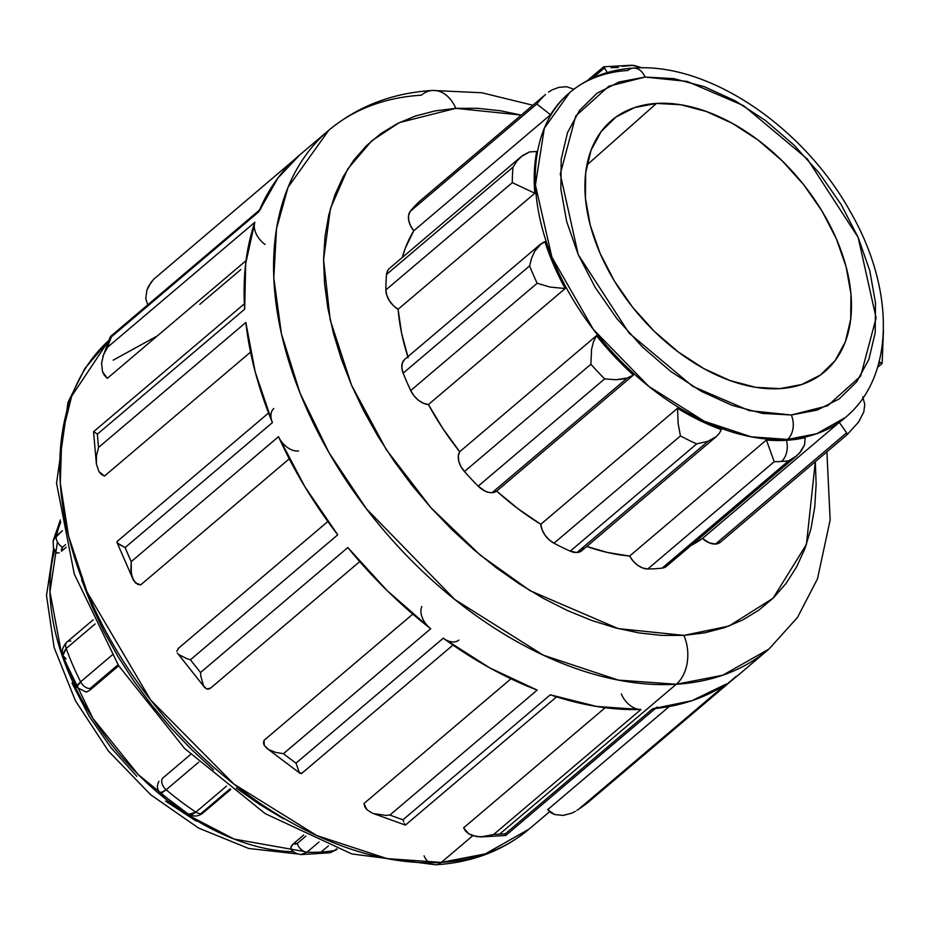 <?xml version="1.0" encoding="UTF-8"?>
<svg xmlns="http://www.w3.org/2000/svg" width="930" height="930" viewBox="0 0 930 930"><rect width="100%" height="100%" fill="white"/><g stroke="black" fill="none" stroke-linecap="round" stroke-linejoin="round"><path stroke-width="1.4" d="M268.572 412.99L117.25 541.365L117.447 543.108L125.132 547.549A340.182 216.841 49.7 0 0 131.223 561.627L278.5 436.682L304.935 486.82L337.73 534.82L190.464 659.765A340.182 216.841 49.7 0 0 200.543 672.495L347.82 547.549L387.31 590.759L430.718 628.75L283.441 753.695A340.182 216.841 49.7 0 0 295.996 763.146L443.261 638.201L489.796 667.903L537.191 690.095L389.914 815.04A340.182 216.841 49.7 0 0 403.016 819.76L550.293 694.815L596.769 706.486L640.956 709.509L493.679 834.454A340.182 216.841 49.7 0 0 499.55 834.187L676.284 684.248A35.805 24.901 -93.5 0 0 683.899 635.388L704.754 632.819L724.296 627.715L742.361 620.159L758.764 610.22L773.342 597.978L785.966 583.552L796.51 567.091L804.869 548.758L810.96 528.717L814.738 507.164L816.145 484.298L815.308 461.675L806.45 544.352L773.051 598.257L728.946 626.064L683.899 635.388L618.217 628.599L530.112 590.713L480.368 555.222L430.904 507.675L386.345 449.69L351.563 385.241L330.208 319.955L323.582 259.656L330.406 208.669L347.657 169.074L371.698 140.849L399.261 122.632L455.828 108.345L521.253 115.076L500.607 110.798L477.776 108.299L455.828 108.345A35.805 24.901 -93.5 0 0 432.938 90.431A35.805 24.901 86.5 0 1 455.828 108.345L434.984 110.926L415.431 116.018L397.366 123.574L380.963 133.525L366.385 145.766L353.76 160.181L343.217 176.642L334.858 194.986L328.767 215.028L325 236.58L323.582 259.435L324.535 283.371L327.86 308.167L333.51 333.568L341.438 359.34L351.563 385.241L363.793 411.002L377.999 436.391L394.064 461.152L411.816 485.065L431.09 507.885L451.701 529.391L473.451 549.374L496.132 567.66L519.521 584.052L543.399 598.409L567.533 610.58L591.678 620.45L615.625 627.924L639.119 632.935L661.951 635.434L683.899 635.388A35.805 24.901 86.5 0 1 676.284 684.248L722.761 675.215L768.901 649.117A340.182 216.841 -130.3 0 1 676.284 684.248L499.55 834.187A340.182 216.841 49.7 0 0 505.339 833.745L652.616 708.788A340.182 216.841 49.7 0 0 726.214 684.05L578.937 808.995A340.182 216.841 49.7 0 0 587.376 802.95L734.654 677.993A340.182 216.841 49.7 0 0 739.443 674.111L768.901 649.117L797.44 617.508L817.458 578.913L830.153 519.986L826.886 451.841M532.844 105.241L481.938 92.779L432.601 90.454C392.414 92.907 357.794 106.194 328.743 130.316L288.044 187.279L276.536 228.582L273.804 278L281.441 333.824L300.088 393.25L329.057 452.771L366.397 508.791L454.828 599.536L543.318 655.173L618.357 680.097L676.284 684.248A340.182 216.841 -130.3 0 1 338.985 469.29A340.182 216.841 -130.3 0 1 328.743 130.316A340.182 216.841 -130.3 0 1 421.371 95.186A35.805 24.901 86.5 0 1 432.938 90.431M549.572 811.716L529.042 829.142L485.332 853.856L441.297 862.412A17.903 12.45 86.5 0 1 435.507 864.795A17.903 12.45 -93.5 0 0 441.297 862.412A322.28 205.425 49.7 0 0 529.042 829.142C503.304 850.613 472.184 862.494 435.682 864.784L351.738 853.926L265.131 813.587L184.593 748.464L118.598 665.648L74.272 574.031L56.544 483.193L67.995 402.353L84.828 368.501L108.671 340.601M666.066 566.637L662.183 568.102A17.903 11.416 49.7 0 0 666.496 566.3L796.894 455.677L788.628 460.827L662.183 568.102A227.385 144.941 49.7 0 1 647.768 568.986L774.213 461.71L647.768 568.986A17.903 11.416 49.7 0 1 629.645 556.035L633.202 561.162L637.794 565.347L642.851 568.067L647.768 568.986A227.385 144.941 49.7 0 0 662.183 568.102L788.628 460.827A227.385 144.941 -130.3 0 1 781.502 461.454A227.385 144.941 -130.3 0 1 774.213 461.71L766.401 440.006L629.645 556.035L607.418 552.466L586.772 546.456A213.063 135.815 49.7 0 0 629.645 556.035L766.401 440.006A213.063 135.815 49.7 0 0 786.443 440.309L787.501 439.425A213.063 135.815 -130.3 0 1 576.24 304.796A213.063 135.815 -130.3 0 1 569.834 92.489A213.063 135.815 -130.3 0 1 627.843 70.482A17.903 12.45 86.5 0 1 633.632 68.111A17.903 12.45 86.5 0 1 645.071 77.062L687.189 81.422L743.686 105.718L807.287 158.949L858.169 237.452L876.107 317.979L860.669 376.057L827.572 405.829L791.314 414.989A17.903 12.45 86.5 0 1 787.501 439.425L816.61 433.764L845.51 417.419A213.063 135.815 -130.3 0 1 787.501 439.425L786.443 440.309A213.063 135.815 -130.3 0 1 766.401 440.006L774.213 461.71A227.385 144.941 49.7 0 0 781.502 461.454A17.903 12.45 -93.5 0 0 786.443 440.309A213.063 135.815 49.7 0 0 805.194 437.635L805.217 437.763M112.112 655.08L80.608 681.806A8.951 5.708 49.7 0 0 90.082 688.502L118.052 664.776L90.082 688.502A8.951 5.708 49.7 0 0 91.21 688.293L89.699 690.351L118.68 665.764L89.699 690.351L118.354 665.264L91.21 688.293A8.951 5.708 -130.3 0 1 90.082 688.502A8.951 5.708 -130.3 0 1 80.608 681.806L112.112 655.08M187.814 813.541L189.801 814.831L192.556 814.331L195.87 812.123A227.385 144.941 -130.3 0 1 166.179 789.768L198.718 762.158L166.179 789.768A227.385 144.941 49.7 0 0 195.87 812.123L226.525 786.117L195.87 812.123A8.951 5.708 49.7 0 0 200.81 813.692L230.047 788.884L200.81 813.692A8.951 5.708 49.7 0 0 203.24 812.762L230.745 789.431M290.823 847.277L293.45 843.719L295.263 844.242L297.275 843.405A8.951 5.708 49.7 0 0 306.993 852.206L319.013 842.01L306.993 852.206A227.385 144.941 49.7 0 0 321.094 852.066L328.418 845.858L321.094 852.066A227.385 144.941 49.7 0 0 334.591 850.52L336.509 848.892L334.591 850.52A227.385 144.941 -130.3 0 1 321.094 852.066A227.385 144.941 -130.3 0 1 306.993 852.206L301.134 854.589M93.791 431.718L97.406 434.136A340.182 216.841 49.7 0 0 98.568 447.411L245.846 322.466L255.204 371.907L272.409 422.604L125.132 547.549L272.409 422.604A17.903 11.416 -130.3 0 1 273.827 408.537M97.406 434.136L244.671 309.19L97.406 434.136A340.182 216.841 -130.3 0 0 98.568 447.411L96.488 455.723L96.406 464.047L98.894 471.51L104.474 476.067L250.542 352.133L104.474 476.067L101.312 474.335L98.894 471.51L96.406 464.047L96.488 455.723L98.568 447.411L245.846 322.466A340.182 216.841 49.7 0 0 272.409 422.604M299.611 155.031L277.849 178.118L258.761 211.842L111.495 336.788L110.391 336.579L111.495 336.788L258.761 211.842A17.903 11.416 -130.3 0 1 260.9 208.866M404.515 359.561L402.33 363.06L401.865 367.78L403.167 373.139A227.385 144.941 49.7 0 0 410.7 390.542L413.99 395.796L418.407 400.214L423.429 403.26L428.416 404.562L565.173 288.544A213.063 135.815 -130.3 0 1 544.91 241.707A213.063 135.815 49.7 0 0 565.173 288.544L428.416 404.562A213.063 135.815 49.7 0 0 459.711 451.713L458.339 455.863L458.734 460.978L460.862 466.418L464.454 471.533A227.385 144.941 49.7 0 0 478.183 486.158L604.639 378.882L478.183 486.158A17.903 11.416 49.7 0 0 492.11 492.668L627.227 378.033L615.846 379.731L604.639 378.882A227.385 144.941 -130.3 0 1 590.899 364.258L464.454 471.533A227.385 144.941 49.7 0 0 478.183 486.158L485.111 491.133L488.715 492.377L492.11 492.668L496.655 491.075A213.063 135.815 49.7 0 0 540.783 524.288L677.54 408.27A213.063 135.815 49.7 0 0 721.273 429.625L719.355 433.368L716.24 436.623L708.032 441.285L696.686 443.877L570.23 551.153A17.903 11.416 49.7 0 0 576.914 552.536L708.032 441.285L576.914 552.536L581.971 550.525L583.598 548.398M844.986 417.861A213.063 135.815 -130.3 0 1 839.255 422.406L846.637 432.799L715.507 544.05L709.02 542.748L702.499 538.424L691.106 545.422A213.063 135.815 49.7 0 0 702.499 538.424L839.255 422.406L702.499 538.424A17.903 11.416 49.7 0 0 715.507 544.05L846.637 432.799L839.255 422.406A213.063 135.815 49.7 0 0 844.463 418.314L845.51 417.419C895.846 375.65 894.567 287.684 850.055 211.215C803.032 126.62 708.451 62.252 633.458 68.111C608.731 69.645 587.528 77.76 569.834 92.489L544.341 128.166L535.424 184.977L551.885 257.168L593.41 329.534L648.803 386.369L704.231 421.209L751.219 436.821L787.501 439.425A17.903 12.45 -93.5 0 0 791.314 414.989L762.6 413.42L732.177 405.41L701.22 391.274L670.914 371.57L642.432 347.029L616.857 318.606L595.177 287.393L578.216 254.599L566.649 221.468L560.895 189.29L561.185 159.286L567.509 132.606L579.634 110.298L597.072 93.209L619.171 81.98L645.071 77.062L673.785 78.632L704.208 86.641L735.165 100.777L765.46 120.493L793.953 145.034L819.528 173.445L841.208 204.658L858.169 237.452L869.736 270.584L875.49 302.773L875.2 332.777L868.864 359.445L856.751 381.753L839.313 398.854L817.214 410.072L791.314 414.989L749.196 410.63L692.699 386.345L629.099 333.103L578.216 254.599L560.279 174.073L575.717 115.994L608.801 86.223L645.071 77.062A17.903 12.45 -93.5 0 0 633.632 68.111M878.885 361.526L880.571 362.514L878.49 364.281L880.571 362.514L879.176 361.7M592.584 78.039L604 68.355L603.71 67.437M656.475 103.416L586.876 165.063L656.475 103.416L634.62 107.566L615.962 117.041L601.245 131.467L591.015 150.3L585.679 172.806L585.423 198.137L590.283 225.304L600.048 253.262L614.358 280.941L632.656 307.284L654.243 331.278L678.296 351.982L703.871 368.629L730.004 380.556L755.672 387.31L779.91 388.635A164.715 104.997 -130.3 0 1 617.241 285.603A164.715 104.997 -130.3 0 1 610.429 121.47A164.715 104.997 -130.3 0 1 656.475 103.416A164.715 104.997 -130.3 0 1 820.446 208.541A164.715 104.997 -130.3 0 1 823.527 372.651A164.715 104.997 -130.3 0 1 779.91 388.635L801.765 384.485L820.423 375.011L835.14 360.584L845.37 341.752L850.706 319.246L850.962 293.915L846.102 266.759L836.337 238.789L822.027 211.11L803.729 184.768L782.142 160.785L758.09 140.07L732.515 123.434L706.382 111.507L680.713 104.741L656.475 103.416M547.665 809.67L669.251 706.521L547.665 809.67L554.652 814.552L550.769 812.646L547.665 809.67M199.799 304.366L240.835 269.549M472.766 835.71L441.297 862.412L472.766 835.71M54.672 550.502A214.853 136.954 49.7 0 0 112.274 745.488A214.853 136.954 49.7 0 0 293.566 851.729M66.239 547.224L61.601 551.176L66.239 547.224M161.332 791.988C159.518 794.29 161.134 793.546 166.179 789.768A8.951 5.708 -130.3 0 1 162.529 778.294L190.627 754.451L162.529 778.294A8.951 5.708 49.7 0 0 166.179 789.768L160.506 793.081M293.45 843.719L303.668 835.047L293.45 843.719L291.427 845.87L290.997 848.509C291.706 851.287 294.984 853.322 300.843 854.589L306.993 852.206A8.951 5.708 -130.3 0 1 297.275 843.405L305.877 836.105L297.275 843.405L293.45 843.719M108.659 340.613A322.28 205.425 49.7 0 0 123.62 661.718A322.28 205.425 49.7 0 0 441.297 862.412L387.008 858.599L316.805 835.559L233.93 784.106L150.614 699.941L87.083 592.061L68.576 536.122L60.299 483.216L61.799 436.042L71.657 396.261L108.659 340.613M246.043 260.656L107.334 378.336L246.043 260.656M289.253 458.839L140.744 584.842L289.253 458.839M359.724 561.604L210.633 688.084L359.724 561.604M264.004 740.373L412.804 614.125L264.004 740.373L264.306 745.558L263.492 743.035L264.004 740.373M363.979 803.52L510.977 678.807L363.979 803.52L366.908 809.681L364.816 806.833L363.979 803.52M463.593 827.851L605.198 707.707L463.593 827.851L468.86 833.908L465.698 831.281L463.593 827.851M736.223 676.331L587.376 802.95A340.182 216.841 -130.3 0 1 578.937 808.995L726.214 684.05L691.978 700.662L652.616 708.788L505.339 833.745L505.746 835.384L505.176 834.919M254.832 222.293L245.694 263.504L244.671 309.19A340.182 216.841 49.7 0 1 254.832 222.293L107.555 347.239L254.832 222.293A17.903 11.416 -130.3 0 0 265.131 244.462M542.864 242.591L544.91 241.707L539.214 245.357L534.68 251.333L531.495 258.401L529.623 265.864A227.385 144.941 49.7 0 0 537.156 283.266L550.142 287.068L565.173 288.544L550.142 287.068L537.156 283.266L410.7 390.542L537.156 283.266A227.385 144.941 -130.3 0 1 529.623 265.864L403.167 373.139A227.385 144.941 49.7 0 0 410.7 390.542A17.903 11.416 49.7 0 0 428.416 404.562L442.924 428.649L459.711 451.713L596.467 335.684A213.063 135.815 49.7 0 0 633.411 375.057L496.655 491.075L518.254 508.919L540.783 524.288L542.039 529.647L544.922 535.017L549.072 539.737L553.978 543.213A227.385 144.941 49.7 0 0 570.23 551.153L576.914 552.536A17.903 11.416 49.7 0 0 581.785 550.688L716.24 436.623L719.355 433.368L721.273 429.625A213.063 135.815 -130.3 0 1 677.54 408.27L678.121 423.429L680.435 435.938L553.978 543.213A227.385 144.941 49.7 0 0 570.23 551.153L696.686 443.877A227.385 144.941 -130.3 0 1 680.435 435.938A227.385 144.941 49.7 0 0 696.686 443.877L708.032 441.285L716.24 436.623M389.531 268.328L387.88 270.223L386.555 274.42A227.385 144.941 49.7 0 0 385.869 289.928L386.775 295.205L389.345 300.623L393.274 305.517L398.087 309.295L534.831 193.266A213.063 135.815 -130.3 0 1 536.68 151.52A213.063 135.815 49.7 0 0 534.831 193.266L398.087 309.295A213.063 135.815 49.7 0 0 407.84 356.748M413.769 230.78A213.063 135.815 49.7 0 0 402.272 257.517L405.364 248.043L413.769 230.78L550.525 114.762L413.769 230.78L410.444 225.548L408.654 220.119L408.619 215.156L410.339 211.261L536.784 103.986A227.385 144.941 -130.3 0 1 545.503 94.523L419.058 201.798A227.385 144.941 49.7 0 0 410.339 211.261A17.903 11.416 49.7 0 0 413.769 230.78M569.834 92.489L568.788 93.372A213.063 135.815 49.7 0 0 550.525 114.762L536.784 103.986L410.339 211.261A227.385 144.941 49.7 0 1 419.058 201.798L545.503 94.523A227.385 144.941 49.7 0 0 536.784 103.986L550.525 114.762A213.063 135.815 -130.3 0 1 569.311 92.93M563.906 97.848L564.952 96.953L563.906 97.848M536.564 151.497L529.437 151.939L522.765 155.38L517.231 160.681L513 167.133A227.385 144.941 49.7 0 0 512.314 182.652L534.831 193.266L512.314 182.652L385.869 289.928L512.314 182.652A227.385 144.941 -130.3 0 1 513 167.133L386.555 274.42A227.385 144.941 49.7 0 0 385.869 289.928A17.903 11.416 49.7 0 0 398.087 309.295L401.597 333.161L408.154 357.736M858.402 422.29L863.772 412.06L864.784 404.364L862.715 396.924L864.784 404.364L863.772 412.06L858.588 422.057L847.184 434.624L720.378 542.202A17.903 11.416 49.7 0 1 715.507 544.05L720.68 541.934L847.125 434.659L846.637 432.799L847.218 434.112M81.596 579.785L91.721 605.686L103.951 631.447L118.168 656.836L134.222 681.597L151.985 705.51L171.26 728.33L191.871 749.836L213.621 769.819M236.301 788.105L259.691 804.496L283.569 818.853M71.994 683.073L89.106 716.17L110.984 747.662L136.791 776.341M165.54 801.114L196.125 821.004M458.85 640.084A17.903 11.416 -130.3 0 1 443.261 638.201A340.182 216.841 49.7 0 0 537.191 690.095L389.914 815.04L385.648 815.366L389.914 815.04A340.182 216.841 -130.3 0 0 403.016 819.76L403.713 821.876L403.016 819.76L550.293 694.815A340.182 216.841 49.7 0 0 640.956 709.509A17.903 11.416 -130.3 0 1 621.391 693.978M298.542 450.969A17.903 11.416 -130.3 0 1 278.5 436.682A340.182 216.841 49.7 0 0 337.73 534.82L190.464 659.765L186.953 658.731L190.464 659.765A340.182 216.841 -130.3 0 0 200.543 672.495L200.868 676.284L200.543 672.495L347.82 547.549A340.182 216.841 49.7 0 0 430.718 628.75A17.903 11.416 -130.3 0 1 421.801 606.5M111.495 336.788A340.182 216.841 49.7 0 0 107.555 347.239L103.521 354.853L101.579 363.212L102.509 371.663L107.334 378.336L104.416 375.418L102.509 371.663L101.579 363.212L103.521 354.853L107.555 347.239A340.182 216.841 -130.3 0 1 111.495 336.788M328.743 130.316L299.297 155.298A340.182 216.841 49.7 0 0 258.761 211.842M611.126 67.716A227.385 144.941 -130.3 0 1 618.415 67.472M883.43 330.138L883.5 331.568L883.43 330.138M881.919 363.316L880.571 362.514M804.578 444.854L799.172 453.538M786.443 440.309A17.903 12.45 86.5 0 1 781.502 461.454A227.385 144.941 49.7 0 0 788.628 460.827L795.29 456.956L800.811 451.655L804.52 445.052L805.194 437.635A213.063 135.815 -130.3 0 1 786.443 440.309M553.978 543.213L680.435 435.938L678.121 423.429L677.54 408.27L540.783 524.288A17.903 11.416 49.7 0 0 553.978 543.213M633.411 375.057L627.227 378.033L492.11 492.668A17.903 11.416 49.7 0 0 496.655 491.075L633.411 375.057A213.063 135.815 -130.3 0 1 596.467 335.684L593.41 341.949L591.55 349.448L590.899 364.258A227.385 144.941 49.7 0 0 604.639 378.882L615.846 379.731L621.635 379.254L627.227 378.033L633.411 375.057M464.454 471.533L590.899 364.258L591.55 349.448L593.41 341.949L596.467 335.684L459.711 451.713A17.903 11.416 49.7 0 0 464.454 471.533M540.26 244.392L404.713 359.387A17.903 11.416 49.7 0 0 403.167 373.139L529.623 265.864L531.495 258.401L534.68 251.333L541.307 243.567M521.23 156.6L389.403 268.433A17.903 11.416 49.7 0 0 386.555 274.42L513 167.133L517.231 160.681L521.23 156.6L529.786 151.846M558.988 87.304L566.696 86.746L573.996 89.292L566.696 86.746L558.988 87.304L552.443 89.745M545.503 94.523L419.349 201.531A17.903 11.416 49.7 0 0 419.058 201.798M548.526 92.117L551.792 90.094M604.035 67.158L605.465 69.401L603.605 66.914M607.255 72.587L605.465 69.401L607.255 72.587M622.124 66.309L633.644 65.344L642.305 67.867L632.005 65.228L603.651 66.797L587.318 80.643M145.743 298.611L147.731 304.877L145.743 298.611L146.894 290.114L145.743 298.611M150.904 282.569L146.894 290.114L148.614 286.196L153.659 279.279L150.904 282.569M153.659 279.279L294.764 159.321M93.546 431.764L96.406 464.047M278.5 436.682L131.223 561.627L130.874 569.823L132.176 577.263L135.431 582.936L140.744 584.842L137.873 584.517L133.536 580.425L117.006 542.423M133.536 580.425L131.304 573.694L131.223 561.627A340.182 216.841 -130.3 0 1 125.132 547.549L118.61 544.155L116.948 542.167L117.25 541.365M117.447 543.108L116.948 542.167M209.262 688.967L206.576 689.002L203.449 685.631L200.868 676.284L203.449 685.631L206.576 689.002L210.633 688.084M204.867 687.723L177.351 653.011M186.953 658.731L178.886 654.639L186.953 658.731M178.886 648.024L176.688 651.302M443.261 638.201L295.996 763.146L299.355 772.644L301.855 773.283L452.98 645.071M302.541 772.423L301.483 773.539L299.355 772.644L295.996 763.146A340.182 216.841 -130.3 0 1 283.441 753.695L275.524 752.347L268.805 749.65L264.306 745.558L268.805 749.65L275.524 752.347L283.441 753.695L430.718 628.75M300.402 773.539L299.355 772.644M300.099 773.365L266.178 747.778M404.341 823.515L405.468 825.038L556.558 696.861M405.306 825.073L372.291 813.122L366.908 809.681L372.291 813.122M385.648 815.366L373.418 813.564L385.648 815.366M657.185 706.963A17.903 11.416 -130.3 0 1 652.616 708.788M505.746 835.384L505.339 833.745A340.182 216.841 -130.3 0 1 499.55 834.187A340.182 216.841 -130.3 0 1 493.679 834.454L480.903 836.942L472.661 835.675L468.86 833.908L476.799 836.651L485.344 836.64L493.679 834.454L640.956 709.509M571.508 813.273L563.208 815.401L554.652 814.552L563.208 815.401L571.508 813.273L575.356 811.367M95.127 623.949L66.193 648.501A227.385 144.941 49.7 0 0 80.608 681.806A227.385 144.941 -130.3 0 1 66.193 648.501L62.647 654.127L62.88 655.545L66.193 648.501L95.127 623.949M53.661 539.295L62.426 530.716L56.312 535.901A227.385 144.941 -130.3 0 1 60.764 521.963A227.385 144.941 49.7 0 0 56.312 535.901A8.951 5.708 49.7 0 0 62.531 547.212L61.368 549.13L61.601 551.176L62.531 547.212L65.588 544.62L62.531 547.212A8.951 5.708 -130.3 0 1 56.312 535.901L53.138 540.772L60.404 519.905M330.673 852.601L334.591 850.52A8.951 5.708 49.7 0 0 336.497 849.648L337.137 849.113M77.818 684.561L80.608 681.806L76.609 687.282L62.88 655.545L66.088 658.928M336.579 849.578A8.951 5.708 -130.3 0 1 334.591 850.52L329.778 852.798L300.843 854.589M203.147 812.843A8.951 5.708 -130.3 0 1 200.81 813.692A8.951 5.708 -130.3 0 1 195.87 812.123L188.685 814.389L160.553 793.22C157.007 789.768 156.484 785.792 158.949 781.293M76.609 687.282L86.211 692.106L89.699 690.351M93.128 619.845L67.088 641.933A8.951 5.708 49.7 0 0 66.193 648.501A8.951 5.708 -130.3 0 1 67.041 641.979A8.951 5.708 -130.3 0 1 70.773 641.072M53.138 540.772L53.452 548.014L56.753 552.966L59.195 552.839M157.391 335.87L113.181 360.166M424.068 855.833A17.903 12.45 -93.5 0 0 429.323 862.773M304.238 851.52L234.197 839.104L187.837 815.017L138.163 774.516L92.954 718.46L61.566 653.848L49.964 591.817L57.416 541.911M93.57 431.729L244.381 303.785M110.438 336.521L259.528 210.029M883.465 330.662L882.152 363.456L877.606 367.315M102.812 356.911L110.403 336.555M327.848 521.521L177.979 648.675M505.722 835.477L655.348 708.521M505.688 835.489L480.903 836.942M576.891 810.437L587.33 802.997L734.909 677.796M329.778 852.798L336.497 849.648M188.685 814.389C193.893 817.028 198.741 816.482 203.24 812.762M67.088 641.933C62.682 646.548 61.275 651.081 62.88 655.545M297.426 853.949L248.729 848.474L198.602 828.095L150.637 794.72L108.45 751.091L75.388 700.709L54.126 647.513L46.5 595.491L53.614 548.456"/></g></svg>
